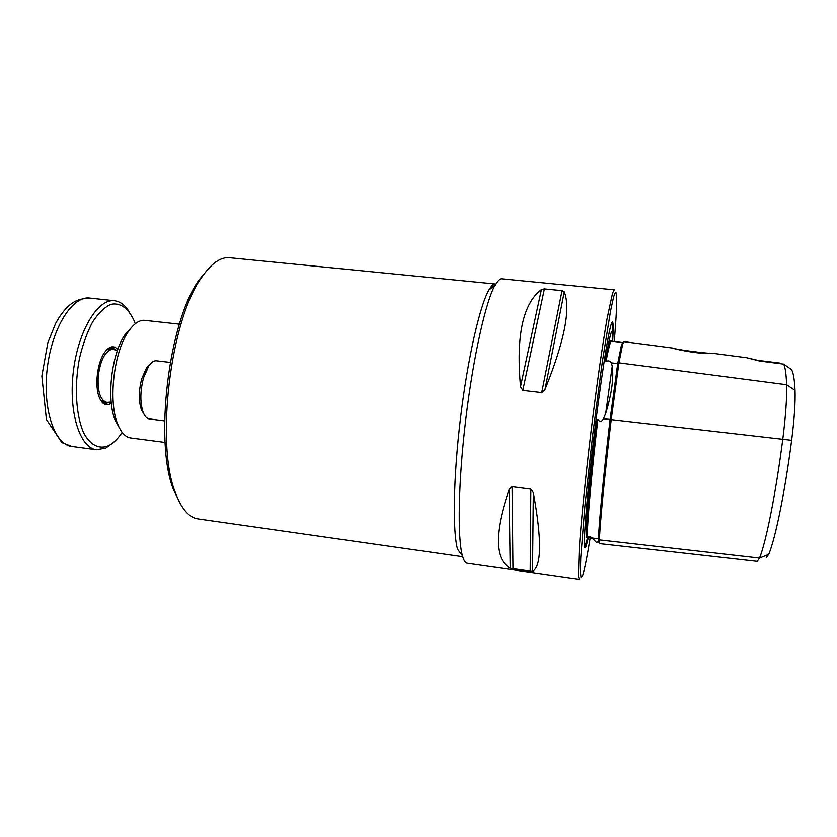 <?xml version="1.0" encoding="UTF-8"?>
<svg xmlns="http://www.w3.org/2000/svg" width="837" height="837" viewBox="0 0 837 837"><rect width="100%" height="100%" fill="white"/><g stroke="black" fill="none" stroke-linecap="round" stroke-linejoin="round"><path stroke-width="1.26" d="M116.458 350.232L112.231 347.732L106.623 349.918M100.566 400.086L105.483 403.539L110.191 402.126M113.037 349.175L110.85 347.753M104.154 403.193L106.623 402.335M117.797 349.479C113.769 345.095 109.396 346.058 104.667 352.335C97.322 362.316 94.476 385.836 99.247 397.272C101.832 403.518 105.232 405.84 109.469 404.24L111.311 403.172M135.27 323.741L133.836 320.09C128.113 308.026 119.921 302.23 110.693 304.406C104.447 307.325 98.431 313.153 92.656 321.889C87.268 332.111 82.905 344.112 79.578 357.88C74.001 386.255 75.937 416.366 84.087 433.65C90.637 445.389 99.394 449.479 108.475 445.734C112.451 443.736 116.249 440.335 119.89 435.543L122.15 432.331M129.149 311.741C125.058 305.128 120.193 301.466 114.564 300.745C98.034 298.307 78.207 330.469 73.374 371.346C68.331 412.202 79.933 448.161 96.558 449.731L105.964 447.973L113.351 442.522M149.938 364.388L146.517 367.945L141.735 378.742C138.68 390.617 138.555 400.902 141.359 409.586L143.807 413.865M170.214 362.421L156.488 360.81C153.945 360.569 151.392 362.243 148.84 365.842L143.535 377.843C140.135 391.088 139.988 402.534 143.096 412.191C144.696 416.303 146.757 418.542 149.289 418.918L164.617 420.865M107.973 402.335L106.665 402.335C100.398 400.337 97.563 391.831 98.18 376.796C100.314 360.224 105.033 351.017 112.325 349.155L117.41 350.557M209.794 267.181L199.248 279.673C168.614 321.136 153.914 442.804 173.793 490.367L181.054 505.014M462.442 555.747C457.305 537.888 458.31 481.149 465.864 418.772C473.386 356.374 485.92 301.038 495.159 284.915C497.576 280.636 499.731 278.595 501.625 278.794L614.264 289.822L612.611 292.929L607.045 318.981C602.347 345.848 596.279 388.462 590.755 433.859C585.304 479.266 581.056 522.089 579.214 549.302L578.419 575.929L579.288 579.35L467.266 563.238C465.372 562.977 463.761 560.476 462.442 555.747L457.609 549.292C452.503 531.903 453.309 477.624 460.517 418.123C467.695 358.623 479.831 305.704 488.923 290.031C491.34 285.815 493.495 283.806 495.41 284.005L229.558 257.723C220.591 256.833 211.28 263.414 201.602 277.476C170.371 319.755 155.295 444.552 175.561 493.066C181.608 509.022 189.089 517.632 198.013 518.898L462.463 556.689M705.047 353.35L712.978 353.319C709.138 353.936 674.978 349.437 672.666 348.046L672.843 348.161C675.302 349.175 693.695 353.099 705.047 353.35M545.013 389.456C564.546 341.098 570.97 308.56 564.274 291.851L545.013 389.456L541.738 392.584L522.822 390.398L520.551 386.652C515.948 335.951 522.895 303.601 541.403 289.581L544.406 288.891L562.045 290.638L564.274 291.851M532.531 571.462C541.644 565.958 541.916 539.708 533.347 492.7L532.531 571.462L510.214 568.25C494.562 559.325 494.196 533.075 509.116 489.519L512.098 486.695L530.846 489.143L533.347 492.7M622.592 342.584L611.502 341.13C610.508 340.858 608.687 347.648 606.051 361.479C608.415 360.412 610.142 360.862 611.24 362.819L612.276 366.062C613.856 378.376 611.669 394.143 605.726 413.384L603.467 418.72C601.615 422.057 599.752 422.267 597.89 419.347C591.633 472.853 587.459 519.861 587.197 537.04C589.248 536.371 590.943 536.695 592.261 538.034L596.111 542.125L598.926 541.937M622.623 342.584L621.452 345.147L617.727 363.666L610.11 419.494C603.686 473.899 599.083 521.786 598.465 538.735L598.643 542.407M597.89 419.347L597.074 420.603C590.922 473.407 586.831 519.672 586.538 537.072L587.197 537.04M611.397 341.13C610.56 338.253 608.625 344.624 605.601 360.245L606.051 361.479M756.596 360.203L780.136 363.112M672.666 348.046L623.806 341.642L622.655 344.216L618.951 362.839L611.219 419.714C604.732 474.579 600.066 522.832 599.407 539.886L599.564 543.6L757.213 561.355L759.536 558.07C766.106 541.759 775.658 494.248 782.731 439.666C785.681 416.156 786.989 397.847 786.634 384.738C786.205 374.024 785.221 367.161 783.694 364.126L759.504 361.009L746.792 357.755L756.606 360.067M783.694 364.126L791.499 369.63C793.288 372.266 794.47 379.171 795.035 390.356C795.464 402.335 794.344 418.981 791.645 440.293C784.824 492.742 775.397 538.494 768.732 554.356L766.284 557.348M614.253 341.486C616.294 317.589 617.089 301.969 616.639 294.624C616.137 291.245 615.111 292.113 613.563 297.208L610.56 311.05L602.284 362.243L592.805 434.1L584.896 506.155L580.752 557.84L580.365 572.006L581.077 577.697L582.793 575.071C584.665 569.055 587.135 556.636 590.2 537.814M612.684 341.287C613.699 324.275 613.228 318.541 611.261 324.055C608.154 333.325 600.778 380.427 594.27 434.277C587.762 488.138 583.713 535.638 584.519 545.389C584.749 548.392 585.304 548.643 586.182 546.153L588.327 537.647M605.601 360.245C609.242 338.284 611.481 328.993 612.328 332.362L612.517 341.255M586.538 537.072C585.157 531.223 589.959 476.64 597.074 420.603M165.098 442.438L130.739 437.95C125.362 437.165 120.967 432.415 117.546 423.71C108.004 400.777 114.02 351.017 128.741 331.023C133.805 323.825 138.9 320.247 144.037 320.278L179.39 324.149M119.45 428.031L115.046 419.86C106.184 398.569 111.729 352.733 125.393 334.162L131.629 327.277M89.737 298.056C72.526 295.566 52.072 327.497 47.27 368.196C42.248 408.864 54.499 444.761 71.815 446.424L61.896 442.595L46.412 419.483L41.85 376.075L47.845 342.678L55.608 323.469C59.689 315.852 64.334 309.753 69.544 305.181C73.29 302.262 77.035 298.83 89.737 298.056L114.564 300.745M109.657 348.046L111.656 349.019M106.581 349.971L109.846 348.862L113.089 349.186M105.242 402.158L103.066 402.618M106.665 402.335L104.186 402.022L100.534 400.023M768.732 554.356L759.536 558.07L599.407 539.886L598.465 538.735L592.261 538.034M791.645 440.293L603.467 418.72M795.035 390.356L786.634 384.738L618.951 362.839L617.727 363.666L611.24 362.819M612.276 366.062L605.726 413.384M584.749 547.116L587.658 537.584L592.491 538.254M612.433 333.021C612.642 326.566 612.464 323.04 611.889 322.423M530.846 489.143L530.198 571.504M512.098 486.695L512.997 569.034M509.116 489.519L510.214 568.25M562.045 290.638L541.738 392.584M544.406 288.891L522.822 390.398M541.403 289.581L520.551 386.652M96.558 449.731L71.815 446.424M141.359 409.586L143.096 412.191M146.517 367.945L148.84 365.842M111.195 402.032L108.13 402.304M173.793 490.367L175.561 493.066M199.248 279.673L201.602 277.476M488.923 290.031L495.159 284.915M115.046 419.86L117.546 423.71M125.393 334.162L128.741 331.023M621.452 345.147L622.655 344.216M598.434 541.319L599.365 542.502M746.792 357.755L713.155 353.35"/></g></svg>
